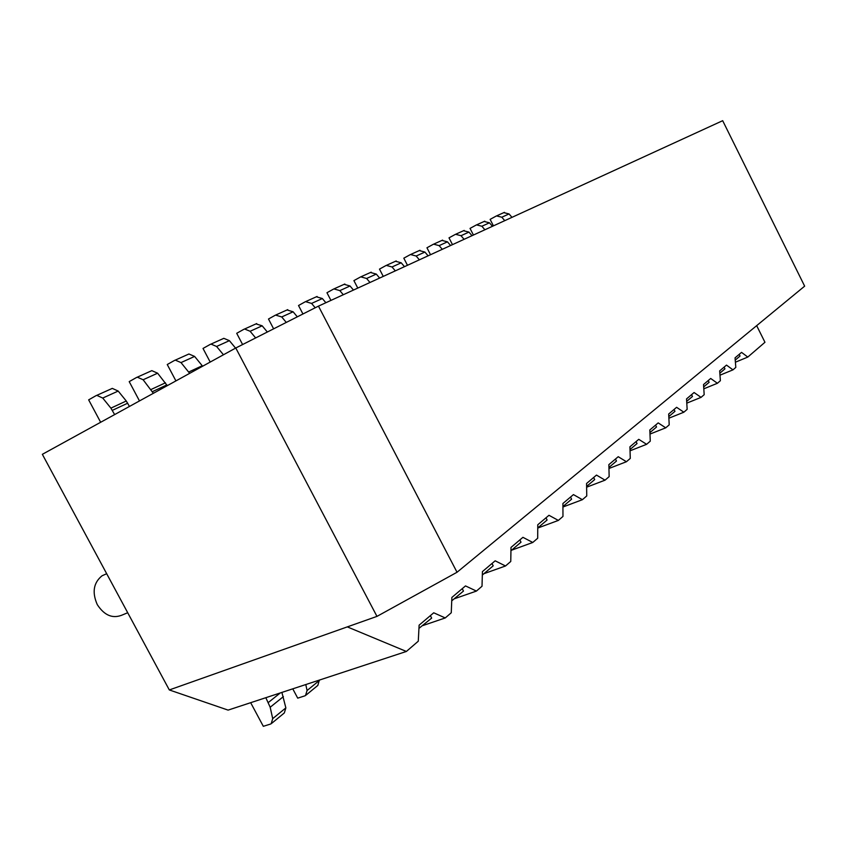 <?xml version="1.0" encoding="UTF-8"?>
<svg xmlns="http://www.w3.org/2000/svg" width="847" height="847" viewBox="0 0 847 847"><rect width="100%" height="100%" fill="white"/><g stroke="black" fill="none" stroke-linecap="round" stroke-linejoin="round"><path stroke-width="1.27" d="M235.784 348.001L318.461 306.127L457.031 572.254L376.968 616.383L235.784 348.001L42.35 454.32L169.315 689.945L347.312 626.886L406.38 651.459L418.28 641.2L419.117 625.16L433.728 612.794L445.257 617.939L422.918 625.541M406.38 651.459L228.097 710.114L169.315 689.945M376.968 616.383L347.312 626.886M106.14 573.959L102.032 575.791C93.488 582.757 91.91 592.381 97.289 604.642C104.605 615.822 113.244 619.146 123.175 614.615L127.717 612.73M318.461 306.127L722.682 120.687L804.65 286.159L457.031 572.254M719.982 375.189L732.973 369.853L735.81 367.407L735.048 357.868L741.548 352.373L747.795 357.063L764.957 342.273L756.667 325.65M747.795 357.063L735.397 362.209M445.257 617.939L451.26 612.762L451.875 597.442L465.501 585.912L476.416 591.079L482.017 586.24L482.43 571.587L495.156 560.82L505.521 565.976L510.762 561.455L511.006 547.416L522.927 537.326L532.774 542.472L537.697 538.237L537.771 524.769L548.972 515.294L558.353 520.418L562.969 516.437L562.916 503.499L573.44 494.595L582.397 499.688L586.749 495.94L586.569 483.478L596.489 475.093L605.044 480.164L609.152 476.628L608.866 464.622L618.225 456.702L626.42 461.731L608.961 468.486M476.416 591.079L454.458 598.734M626.42 461.731L630.284 458.396L629.914 446.814L638.754 439.328L646.61 444.315L650.274 441.16L649.818 429.98L658.193 422.897L665.731 427.83L669.204 424.845L668.675 414.024L676.605 407.312L683.857 412.203L687.15 409.366L686.546 398.905L694.085 392.532L701.051 397.37L704.185 394.681L703.529 384.538L710.697 378.471L717.409 383.278L720.384 380.705L719.675 370.88L726.493 365.11L732.973 369.853M717.409 383.278L703.804 388.815M701.051 397.37L686.79 403.14M683.857 412.203L668.876 418.206M665.731 427.83L649.988 434.066M646.61 444.315L630.041 450.805M605.044 480.164L586.622 487.194M582.397 499.688L562.937 507.014M558.353 520.418L537.76 528.052M532.774 542.472L511.588 550.19M505.521 565.976L483.955 573.673M250.67 702.682L263.311 726.313L270.426 724.09L271.188 723.74L272.713 718.637L270.182 707.256L265.831 697.695M281.892 692.412L285.863 707.891L284.317 712.952L271.866 723.19M319.33 680.099L317.837 685.414L306.18 694.985M292.766 688.833L297.721 698.15L304.761 695.885L305.513 695.535L307.069 690.527L305.788 684.556M343.289 294.735L339.838 290.616L333.877 288.901L326.953 292.723L330.944 300.41M344.126 284.306L350.044 285.99L353.474 290.066M223.449 354.777L216.599 346.465L210.988 344.094L210.215 344.411L203.015 348.445L210.194 362.061M223.057 338.652L223.83 338.334L229.399 340.663L235.561 348.117M286.985 309.949L293.115 311.791L297.318 316.842M286.275 322.432L281.723 316.947L275.55 315.084L268.488 319.012L273.623 328.837M419.381 259.828L416.163 256.027L410.499 254.513L403.807 258.176L407.471 265.302M419.276 250.564L424.908 252.067L428.106 255.826M316.333 296.778L322.358 298.536L325.873 302.728M315.222 307.779L311.58 303.417L305.513 301.627L298.525 305.513L302.94 313.993M255.635 337.942L250.119 331.272L244.603 329.007L243.83 329.324L236.705 333.305L242.602 344.549M255.942 323.882L262.178 325.809L267.334 332.024M369.991 282.496L366.613 278.483L360.748 276.842L353.908 280.611L357.783 288.096M370.467 272.48L376.29 274.089L379.636 278.07M153.371 393.304L143.132 379.763L137.299 377.169L136.505 377.497L129.21 381.626L139.48 400.927M151.041 370.975L151.825 370.647L157.616 373.199L167.261 385.66M189.675 373.347L181.004 362.59L175.287 360.123L174.503 360.441L167.251 364.528L175.922 380.896M188.15 354.321L188.934 353.993L194.609 356.428L202.634 366.222M114.631 414.585L110.904 408.138L102.741 398.058L96.802 395.348L96.007 395.676L88.66 399.858L100.655 422.272M111.508 388.72L112.302 388.392L118.199 391.06L126.267 401.002L129.453 406.444M504.759 220.665L501.805 217.213L496.501 215.9L490.127 219.373L493.43 225.863M503.774 212.639L509.047 213.931L511.98 217.351M484.897 229.77L481.879 226.244L476.49 224.879L470.032 228.404L473.431 235.043M484.103 221.469L489.46 222.803L492.456 226.308M442.282 249.325L439.138 245.619L433.558 244.158L426.952 247.769L430.52 254.725M441.922 240.4L447.46 241.84L450.593 245.514M463.51 230.712L468.952 232.099L472.012 235.688M464.103 239.32L461.012 235.699L455.538 234.291L449.005 237.859L452.478 244.645M395.496 261.247L401.213 262.803L404.485 266.667M395.316 270.871L392.023 266.964L386.253 265.386L379.488 269.113L383.257 276.408M430.371 615.631L431.663 618.109L418.947 628.379M462.229 588.676L463.478 591.068L451.737 600.851M491.991 563.499L493.198 565.817L482.335 575.049M519.846 539.931L521.011 542.186L510.942 550.73M545.976 517.835L547.098 520.016L537.76 527.946M570.529 497.062L571.609 499.179L562.927 506.548M593.641 477.496L594.7 479.55L586.611 486.422M615.451 459.053L616.468 461.054L608.929 467.459M636.055 441.615L637.05 443.563L629.999 449.545M655.557 425.12L656.52 427.015L649.924 432.616M674.032 409.493L674.964 411.335L668.791 416.586M691.565 394.649L692.475 396.46L686.695 401.372M708.23 380.557L709.119 382.315L703.688 386.931M724.09 367.143L724.947 368.858L719.844 373.199M739.198 354.364L740.034 356.036L735.228 360.123M272.713 718.637L285.863 707.891M270.182 707.256L283.385 696.615M268.372 702.47L280.283 692.941M307.069 690.527L319.404 680.437M350.044 285.99L339.838 290.616M229.399 340.663L216.599 346.465M293.115 311.791L281.723 316.947M424.908 252.067L416.163 256.027M322.358 298.536L311.58 303.417M262.178 325.809L250.119 331.272M376.29 274.089L366.613 278.483M166.87 384.919L152.481 391.632M165.461 382.802L151.062 389.493M157.616 373.199L143.132 379.763M202.253 365.735L188.722 372.013M194.609 356.428L181.004 362.59M127.717 403.183L112.365 410.34M126.267 401.002L110.904 408.138M118.199 391.06L102.741 398.058M509.047 213.931L501.805 217.213M489.46 222.803L481.879 226.244M447.46 241.84L439.138 245.619M468.952 232.099L461.012 235.699M401.213 262.803L392.023 266.964M106.69 573.715L102.032 575.791M334.618 288.594L344.856 283.999M210.988 344.094L223.83 338.334M276.313 314.766L287.747 309.642M411.219 254.206L419.996 250.267M306.265 301.32L317.085 296.471M244.603 329.007L256.705 323.565M361.489 276.535L371.198 272.173M137.299 377.169L151.825 370.647M175.287 360.123L188.934 353.993M96.802 395.348L112.302 388.392M497.189 215.614L504.452 212.353M477.179 224.593L484.791 221.183M434.267 243.862L442.632 240.103M456.237 233.994L464.209 230.426M386.984 265.09L396.216 260.94"/></g></svg>
